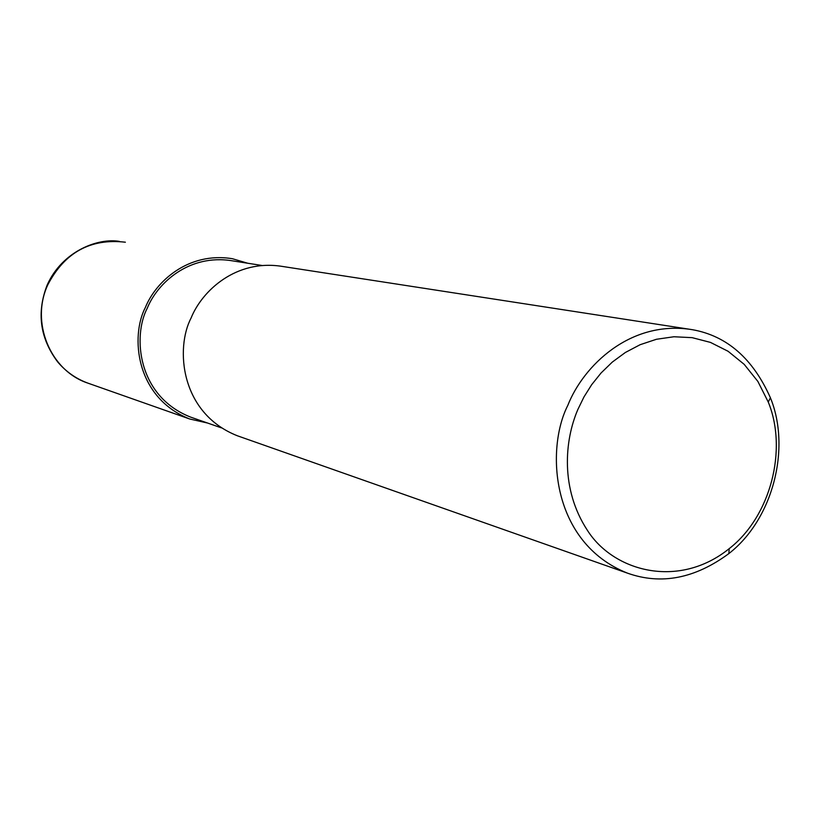 <?xml version="1.0" encoding="UTF-8"?>
<svg xmlns="http://www.w3.org/2000/svg" width="820" height="820" viewBox="0 0 820 820"><rect width="100%" height="100%" fill="white"/><g stroke="black" fill="none" stroke-linecap="round" stroke-linejoin="round"><path stroke-width="1.23" d="M207.624 423.048L189.727 418.999C135.064 397.382 130.462 335.728 145.406 307.387C155.708 281.813 188.118 251.484 232.449 258.73L247.742 263.24M221.41 427.866L190.599 417.103C137.186 396.091 132.666 335.882 147.251 308.228C157.296 283.279 188.969 253.646 232.255 260.811L261.99 265.475M627.556 573.18L237.349 435.768C180.092 413.106 175.357 347.967 191.101 317.986C201.966 290.946 236.047 258.853 282.48 266.449L692.449 329.702C726.94 335.872 752.914 358.565 770.4 397.772C791.085 448.099 773.127 519.173 728.867 553.582C694.96 578.572 661.186 585.111 627.556 573.18C550.866 542.686 545.628 448.919 567.809 405.377C583.174 366.161 630.303 319.441 692.449 329.702M577.936 409.323L583.973 396.941L591.65 384.723L601.08 372.967L612.314 362.071L625.373 352.477L640.143 344.697L656.451 339.275L673.937 336.753L692.152 337.655L710.448 342.401L728.078 351.267L744.191 364.346L757.875 381.433L768.258 402.046C787.743 449.38 770.831 516.323 729.175 548.672C678.345 589.529 613.329 571.325 587.366 530.284C560.409 489.171 564.375 440.576 577.936 409.323M88.447 383.329L87.812 383.104C50.256 370.732 30.258 322.168 47.837 284.745C64.729 252.396 90.579 238.22 125.368 242.207M770.4 397.772L768.258 402.046M728.867 553.582L729.175 548.672M119.433 241.408C98.267 237.708 62.515 250.93 47.232 284.858C36.449 312.604 39.954 338.311 57.728 361.989C65.979 371.716 76.014 378.758 87.812 383.104L189.727 418.999"/></g></svg>
